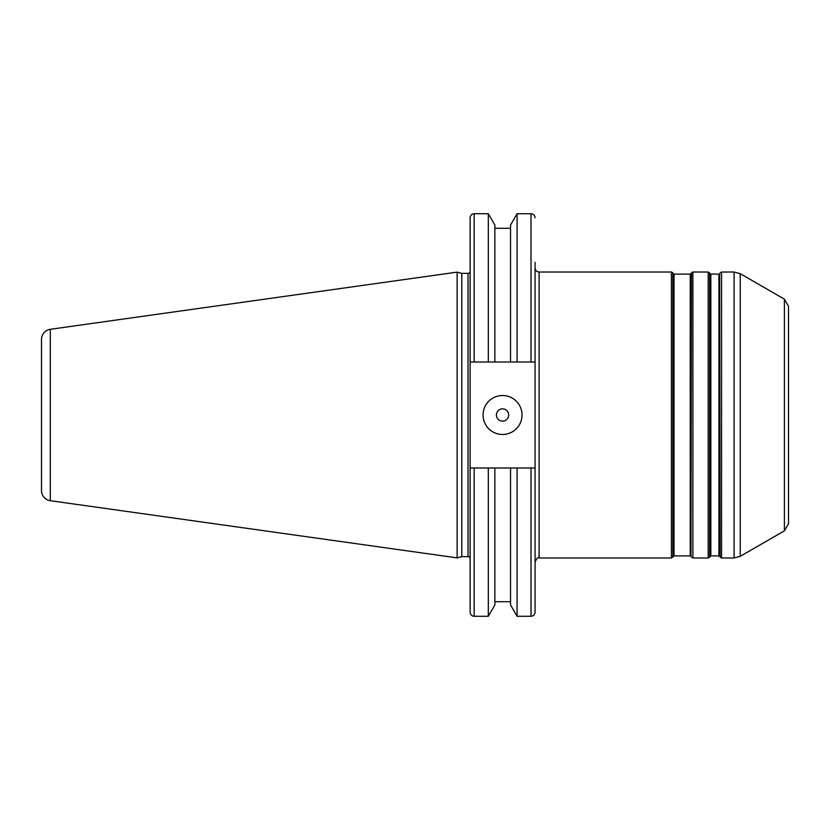<?xml version="1.0" encoding="UTF-8"?>
<svg xmlns="http://www.w3.org/2000/svg" width="830" height="830" viewBox="0 0 830 830"><rect width="100%" height="100%" fill="white"/><g stroke="black" fill="none" stroke-linecap="round" stroke-linejoin="round"><path stroke-width="1.25" d="M50.308 500.698L457.133 557.874L457.133 272.126L50.308 329.303A10.23 10.23 0 0 0 41.5 339.429L41.5 490.572A10.23 10.23 0 0 0 50.308 500.698L50.308 329.303M457.133 557.874L461.791 556.629L468.047 556.629A2.075 2.075 180 0 1 470.122 558.704M457.133 272.126L461.791 273.371L461.791 556.629M784.392 530.837L784.392 299.163L788.5 306.28L788.5 523.72L784.392 530.837L740.225 556.339L740.225 273.661L734.094 272.022L734.094 557.978L721.561 557.978L721.561 272.022L734.094 272.022M788.5 415L788.5 337.8L788.5 415M690.965 556.318L691.442 272.852L690.965 556.318L690.238 555.903L690.238 274.097L674.053 274.097L674.053 555.903L671.418 557.978L539.116 557.978L539.116 272.022C536.657 271.784 535.309 270.435 535.07 267.966L535.07 265.662M535.07 262.322L535.07 362.005L531.013 362.005L531.013 213.725C533.472 213.974 534.831 215.323 535.07 217.782M474.179 616.275C471.71 616.026 470.361 614.677 470.122 612.218L470.122 467.996L474.179 467.996L474.179 616.275L488.31 616.275L488.31 467.996L510.543 467.996L510.543 604.946L517.08 616.275L517.08 467.996L510.543 467.996L535.07 467.996L535.07 362.005M535.07 467.996L535.07 612.218C534.831 614.677 533.472 616.026 531.013 616.275L531.013 467.996M470.122 362.005L470.122 217.782C470.361 215.323 471.71 213.974 474.179 213.725L474.179 362.005L470.122 362.005L470.122 467.996M474.179 362.005L488.31 362.005L488.31 213.725L474.179 213.725M474.179 467.996L494.856 467.996L494.856 604.946L488.31 616.275M488.31 213.725L494.856 225.055L494.856 362.005L517.08 362.005L510.543 362.005L510.543 225.055L517.08 213.725L517.08 362.005L531.013 362.005M494.856 362.005L488.31 362.005L494.856 362.005M522.029 415A19.484 19.484 0 0 1 502.544 434.484A19.484 19.484 0 0 1 483.06 415A19.484 19.484 0 0 1 502.544 395.516A19.484 19.484 0 0 1 522.029 415M508.686 415A6.142 6.142 0 0 0 502.544 408.858A6.142 6.142 0 0 0 496.402 415A6.142 6.142 0 0 0 502.544 421.142A6.142 6.142 0 0 0 508.686 415M461.791 273.371L468.047 273.371A2.075 2.075 -0 0 0 470.122 271.296M671.418 557.978L671.418 272.022L539.116 272.022M708.198 415L708.198 272.022L692.884 272.022L692.884 557.978L708.198 557.978L708.198 415M672.86 557.148L672.86 272.852L671.418 272.022M468.047 273.371L468.047 556.629M673.338 556.318L672.86 272.852M710.843 555.903L718.925 555.903L718.925 274.097L710.843 274.097L710.843 555.903L709.64 557.148L709.64 272.852L708.198 272.022M710.117 556.318L709.64 272.852M719.641 273.682L720.118 557.148L719.641 273.682L718.925 274.097M784.392 299.163L740.225 273.661M539.116 557.978C538.12 556.961 536.761 558.31 535.07 562.035M517.08 213.725L531.013 213.725M517.08 616.275L531.013 616.275M494.856 601.719L510.543 601.719M494.856 228.281L510.543 228.281M691.442 557.148L692.884 557.978M691.442 272.852L692.884 272.022M690.965 273.682L690.238 274.097M674.053 274.097L673.338 273.682M674.053 555.903L690.238 555.903M709.64 557.148L708.198 557.978M710.843 274.097L710.117 273.682M720.118 272.852L721.561 272.022M720.118 557.148L721.561 557.978M719.641 556.318L718.925 555.903M740.225 556.339L734.094 557.978"/></g></svg>
